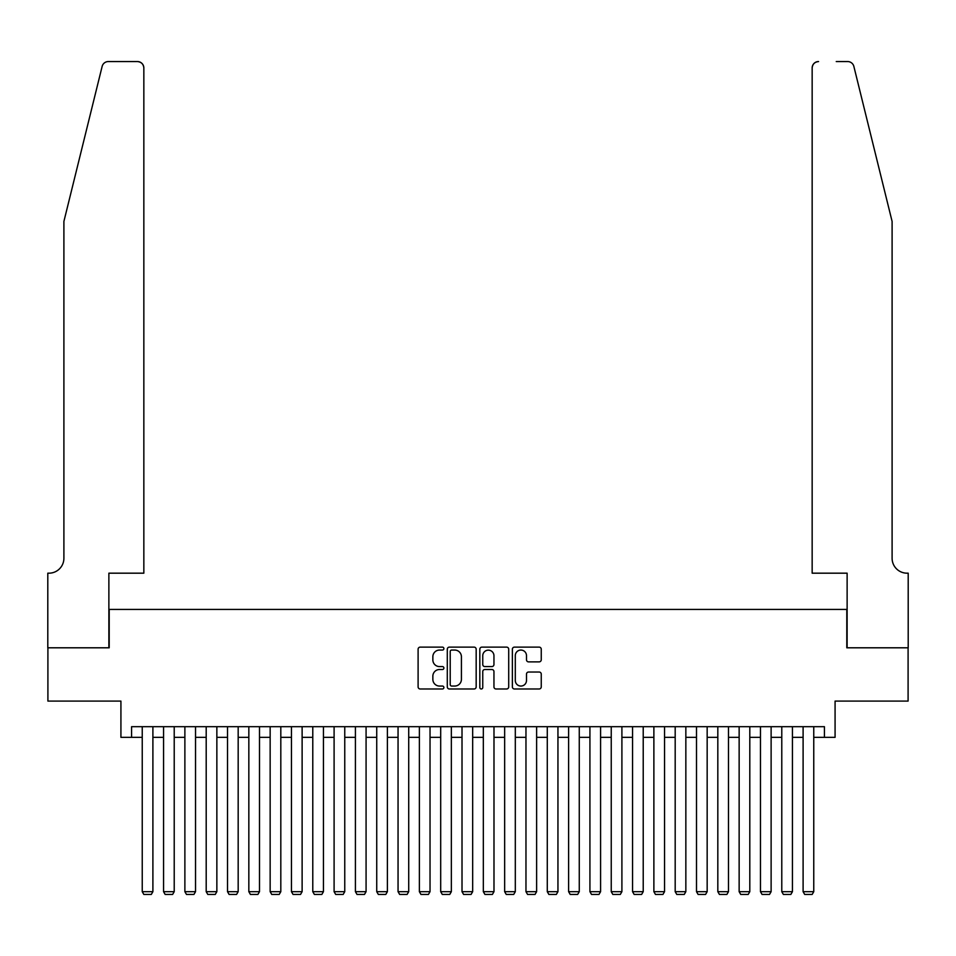 <?xml version="1.0" encoding="UTF-8"?>
<svg xmlns="http://www.w3.org/2000/svg" width="956" height="956" viewBox="0 0 956 956"><rect width="100%" height="100%" fill="white"/><g stroke="black" fill="none" stroke-linecap="round" stroke-linejoin="round"><path stroke-width="1.43" d="M443.895 648.586A1.47 1.47 0 0 0 442.425 647.128L420.198 647.128A2.091 2.091 0 0 0 418.107 649.22L418.107 686.886A2.091 2.091 0 0 0 420.198 688.977L442.425 688.977A1.47 1.47 0 0 0 443.895 687.507A1.47 1.47 0 0 0 442.425 686.05L439.545 686.05A6.692 6.692 0 0 1 432.853 679.346L432.853 676.215A6.692 6.692 0 0 1 439.545 669.511L442.425 669.511A1.47 1.47 0 0 0 443.895 668.053A1.47 1.47 0 0 0 442.425 666.583L439.545 666.583A6.692 6.692 0 0 1 432.853 659.891L432.853 656.748A6.692 6.692 0 0 1 439.545 650.056L442.425 650.056A1.47 1.47 0 0 0 443.895 648.586M539.148 661.875A2.091 2.091 0 0 0 541.251 659.783L541.251 649.22A2.091 2.091 0 0 0 539.148 647.128L514.459 647.128A2.091 2.091 0 0 0 512.368 649.22L512.368 686.886A2.091 2.091 0 0 0 514.459 688.977L539.148 688.977A2.091 2.091 0 0 0 541.251 686.886L541.251 674.123A2.091 2.091 0 0 0 539.148 672.032L528.584 672.032A2.091 2.091 0 0 0 526.493 674.123L526.493 680.445A5.593 5.593 0 0 1 520.9 686.05A5.593 5.593 0 0 1 515.296 680.445L515.296 655.649A5.593 5.593 0 0 1 520.9 650.056A5.593 5.593 0 0 1 526.493 655.649L526.493 659.783A2.091 2.091 0 0 0 528.584 661.875L539.148 661.875M131.581 737.339L131.581 726.68L824.419 726.68L824.419 737.339L835.078 737.339L835.078 701.095L908.092 701.095L908.092 647.798L846.801 647.798L846.801 609.426L109.199 609.426L109.199 647.798L47.908 647.798L47.908 701.095L120.922 701.095L120.922 737.339L142.241 737.339M476.172 649.22A2.091 2.091 0 0 0 474.08 647.128L449.38 647.128A2.091 2.091 0 0 0 447.289 649.22L447.289 686.886A2.091 2.091 0 0 0 449.38 688.977L474.08 688.977A2.091 2.091 0 0 0 476.172 686.886L476.172 649.22M481.92 647.128L506.62 647.128A2.091 2.091 0 0 1 508.712 649.22L508.712 686.886A2.091 2.091 0 0 1 506.62 688.977L496.045 688.977A2.091 2.091 0 0 1 493.953 686.886L493.953 671.614A2.091 2.091 0 0 0 491.862 669.511L484.847 669.511A2.091 2.091 0 0 0 482.756 671.614L482.756 687.507A1.47 1.47 0 0 1 481.298 688.977A1.47 1.47 0 0 1 479.828 687.507L479.828 649.22A2.091 2.091 0 0 1 481.92 647.128M152.9 737.339L163.56 737.339M174.219 737.339L184.878 737.339M195.538 737.339L206.197 737.339M216.857 737.339L227.516 737.339M238.175 737.339L248.835 737.339M259.494 737.339L270.154 737.339M280.813 737.339L291.461 737.339M302.12 737.339L312.779 737.339M323.439 737.339L334.098 737.339M344.757 737.339L355.417 737.339M366.076 737.339L376.736 737.339M387.395 737.339L398.055 737.339M408.714 737.339L419.373 737.339M430.033 737.339L440.692 737.339M451.351 737.339L462.011 737.339M472.67 737.339L483.33 737.339M493.989 737.339L504.649 737.339M515.308 737.339L525.967 737.339M536.627 737.339L547.286 737.339M557.946 737.339L568.605 737.339M579.264 737.339L589.924 737.339M600.583 737.339L611.243 737.339M621.902 737.339L632.561 737.339M643.221 737.339L653.88 737.339M664.54 737.339L675.187 737.339M685.846 737.339L696.506 737.339M707.165 737.339L717.825 737.339M728.484 737.339L739.143 737.339M749.803 737.339L760.462 737.339M771.122 737.339L781.781 737.339M792.44 737.339L803.1 737.339M813.759 737.339L824.419 737.339M451.686 650.056A1.47 1.47 0 0 0 450.216 651.526L450.216 684.58A1.47 1.47 0 0 0 451.686 686.05L454.721 686.05A6.692 6.692 0 0 0 461.413 679.346L461.413 656.748A6.692 6.692 0 0 0 454.721 650.056L451.686 650.056M493.953 655.756A5.593 5.593 0 0 0 488.361 650.164A5.593 5.593 0 0 0 482.756 655.756L482.756 664.492A2.091 2.091 0 0 0 484.847 666.583L491.862 666.583A2.091 2.091 0 0 0 493.953 664.492L493.953 655.756M152.9 726.68L152.9 891.673L142.241 891.673L142.241 726.68M152.9 891.673L151.299 894.446L143.842 894.446L142.241 891.673M102.137 66.418C103.762 62.905 103.762 62.905 102.137 66.418L63.897 221.434L63.897 558.268A14.926 14.926 0 0 1 48.971 573.182L47.8 573.182L47.8 647.798L108.876 647.798L108.876 573.182L143.842 573.182L143.842 67.948A6.393 6.393 0 0 0 137.437 61.554L108.339 61.554A6.393 6.393 0 0 0 102.137 66.418M119.751 61.554L137.437 61.554C141.297 61.961 143.436 64.088 143.842 67.948L143.842 573.182M63.897 558.268A14.926 14.926 0 0 1 48.971 573.182M880.38 173.908L853.863 66.418C852.238 62.905 852.238 62.905 853.863 66.418L892.103 221.434L892.103 558.268A14.926 14.926 0 0 0 907.029 573.182L908.2 573.182L908.2 647.798L847.124 647.798L847.124 573.182L812.158 573.182L812.158 67.948L812.158 573.182M836.249 61.554L847.661 61.554A6.393 6.393 0 0 1 853.863 66.418M818.563 61.554A6.393 6.393 0 0 0 812.158 67.948C812.564 64.088 814.703 61.961 818.563 61.554M892.103 558.268A14.926 14.926 0 0 0 907.029 573.182M174.219 726.68L174.219 891.673L163.56 891.673L163.56 726.68M174.219 891.673L172.618 894.446L165.161 894.446L163.56 891.673M195.538 726.68L195.538 891.673L184.878 891.673L184.878 726.68M195.538 891.673L193.937 894.446L186.48 894.446L184.878 891.673M216.857 726.68L216.857 891.673L206.197 891.673L206.197 726.68M216.857 891.673L215.255 894.446L207.799 894.446L206.197 891.673M238.175 726.68L238.175 891.673L227.516 891.673L227.516 726.68M238.175 891.673L236.574 894.446L229.105 894.446L227.516 891.673M259.494 726.68L259.494 891.673L248.835 891.673L248.835 726.68M259.494 891.673L257.893 894.446L250.424 894.446L248.835 891.673M280.813 726.68L280.813 891.673L270.154 891.673L270.154 726.68M280.813 891.673L279.212 894.446L271.743 894.446L270.154 891.673M302.12 726.68L302.12 891.673L291.461 891.673L291.461 726.68M302.12 891.673L300.531 894.446L293.062 894.446L291.461 891.673M323.439 726.68L323.439 891.673L312.779 891.673L312.779 726.68M323.439 891.673L321.849 894.446L314.381 894.446L312.779 891.673M344.757 726.68L344.757 891.673L334.098 891.673L334.098 726.68M344.757 891.673L343.168 894.446L335.699 894.446L334.098 891.673M366.076 726.68L366.076 891.673L355.417 891.673L355.417 726.68M366.076 891.673L364.475 894.446L357.018 894.446L355.417 891.673M387.395 726.68L387.395 891.673L376.736 891.673L376.736 726.68M387.395 891.673L385.794 894.446L378.337 894.446L376.736 891.673M408.714 726.68L408.714 891.673L398.055 891.673L398.055 726.68M408.714 891.673L407.113 894.446L399.656 894.446L398.055 891.673M430.033 726.68L430.033 891.673L419.373 891.673L419.373 726.68M430.033 891.673L428.431 894.446L420.975 894.446L419.373 891.673M451.351 726.68L451.351 891.673L440.692 891.673L440.692 726.68M451.351 891.673L449.75 894.446L442.293 894.446L440.692 891.673M472.67 726.68L472.67 891.673L462.011 891.673L462.011 726.68M472.67 891.673L471.069 894.446L463.612 894.446L462.011 891.673M493.989 726.68L493.989 891.673L483.33 891.673L483.33 726.68M493.989 891.673L492.388 894.446L484.931 894.446L483.33 891.673M515.308 726.68L515.308 891.673L504.649 891.673L504.649 726.68M515.308 891.673L513.707 894.446L506.25 894.446L504.649 891.673M536.627 726.68L536.627 891.673L525.967 891.673L525.967 726.68M536.627 891.673L535.025 894.446L527.569 894.446L525.967 891.673M557.946 726.68L557.946 891.673L547.286 891.673L547.286 726.68M557.946 891.673L556.344 894.446L548.887 894.446L547.286 891.673M579.264 726.68L579.264 891.673L568.605 891.673L568.605 726.68M579.264 891.673L577.663 894.446L570.206 894.446L568.605 891.673M600.583 726.68L600.583 891.673L589.924 891.673L589.924 726.68M600.583 891.673L598.982 894.446L591.525 894.446L589.924 891.673M621.902 726.68L621.902 891.673L611.243 891.673L611.243 726.68M621.902 891.673L620.301 894.446L612.832 894.446L611.243 891.673M643.221 726.68L643.221 891.673L632.561 891.673L632.561 726.68M643.221 891.673L641.619 894.446L634.151 894.446L632.561 891.673M664.54 726.68L664.54 891.673L653.88 891.673L653.88 726.68M664.54 891.673L662.938 894.446L655.469 894.446L653.88 891.673M685.846 726.68L685.846 891.673L675.187 891.673L675.187 726.68M685.846 891.673L684.257 894.446L676.788 894.446L675.187 891.673M707.165 726.68L707.165 891.673L696.506 891.673L696.506 726.68M707.165 891.673L705.576 894.446L698.107 894.446L696.506 891.673M728.484 726.68L728.484 891.673L717.825 891.673L717.825 726.68M728.484 891.673L726.895 894.446L719.426 894.446L717.825 891.673M749.803 726.68L749.803 891.673L739.143 891.673L739.143 726.68M749.803 891.673L748.201 894.446L740.745 894.446L739.143 891.673M771.122 726.68L771.122 891.673L760.462 891.673L760.462 726.68M771.122 891.673L769.52 894.446L762.063 894.446L760.462 891.673M792.44 726.68L792.44 891.673L781.781 891.673L781.781 726.68M792.44 891.673L790.839 894.446L783.382 894.446L781.781 891.673M813.759 726.68L813.759 891.673L803.1 891.673L803.1 726.68M813.759 891.673L812.158 894.446L804.701 894.446L803.1 891.673"/></g></svg>

